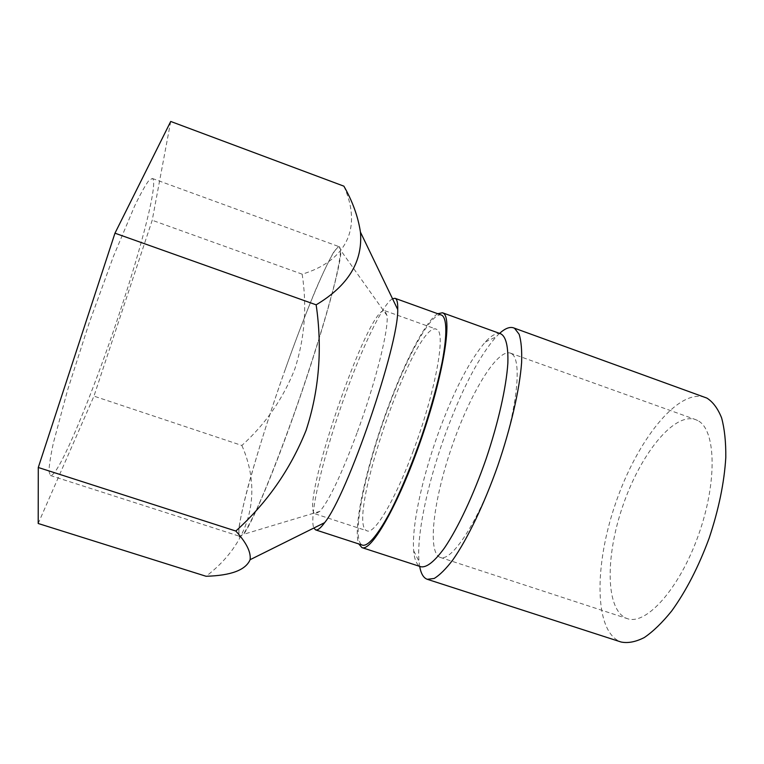 <?xml version="1.0" encoding="UTF-8"?>
<svg xmlns="http://www.w3.org/2000/svg" width="764" height="764" viewBox="0 0 764 764"><rect width="100%" height="100%" fill="white"/><g stroke="black" fill="none" stroke-linecap="round" stroke-linejoin="round"><path stroke-width="0.57" stroke-dasharray="3.82 2.86" d="M705.067 397.318C677.706 388.217 636.718 441.067 615.583 503.371C594.02 565.532 593.943 632.42 621.132 642.027M697.713 420.553L695.498 419.56C673.647 412.149 640.194 454.675 622.832 505.864C605.117 556.927 605.432 611.038 627.234 618.601C645.924 625.735 679.282 589.101 698.363 535.354C717.644 481.683 715.944 429.358 697.713 420.553M285.411 368.974C257.688 446.806 233.087 534.055 240.039 536.423L243.429 533.941C246.782 529.118 251.213 520.838 256.733 509.111C268.565 482.982 284.877 440.78 300.558 395.322C316.086 349.807 329.103 306.479 335.807 278.583C338.643 265.939 340.228 256.675 340.543 250.812L339.388 246.772C333.658 244.69 308.494 303.537 285.411 368.974M292.192 419.522C271.287 478.188 251.566 523.989 243.592 534.322L239.247 537.121L238.769 529.051C240.24 518.861 243.305 504.823 247.966 486.935C256.112 457.349 266.378 424.316 278.774 387.845C291.37 351.44 303.537 319.065 315.274 290.712C322.58 273.732 328.768 260.763 333.858 251.814L339.187 245.741L340.906 250.611C341.298 266.187 319.352 343.876 292.192 419.522M119.948 311.741C93.58 391.942 58.236 477.825 50.386 475.514L48.963 471.388C49.135 465.391 50.605 455.898 53.384 442.91L67.585 390.098L89.216 322.828L113.425 256.437L134.636 206.041C140.414 194.075 145.074 185.681 148.627 180.829L152.275 178.451C158.635 180.829 142.333 244.451 119.948 311.741M170.716 121.457L152.217 220.252L93.953 396.134L38.2 523.493M343.896 186.168C363.511 230.327 343.752 261.756 302.172 274.171C307.138 306.631 304.721 338.166 294.904 368.773C283.349 398.34 265.681 423.905 241.873 445.469L93.953 396.134M241.873 445.469C261.861 490.45 252.664 540.941 206.06 576.266M302.172 274.171L152.217 220.252M392.515 298.724C383.108 303.709 362.948 345.72 345.71 393.489C324.509 451.457 308.475 516.206 313.861 528.019M441.592 315.112C431.612 311.273 407.269 355.69 388.112 408.129C364.734 470.662 350.265 541.523 362.661 545.209M357.046 432.882C341.403 474.673 329.007 500.831 319.858 511.355L315.217 513.866C298.294 509.187 368.668 304.034 384.894 310.728L387.014 315.561C388.924 329.122 375.63 382.477 357.046 432.882M412.894 451.896C434.869 393.852 445.985 334.154 437.256 329.714L436.282 329.15C414.546 320.469 344.602 524.381 367.092 530.856C374.398 534.523 394.702 500.917 412.894 451.896M437.724 313.717C425.729 320.851 404.844 361.487 387.883 407.728C366.854 464.283 352.433 527.981 358.755 543.939M500.764 333.82C496.667 332.521 491.5 335.262 485.283 342.024C470.481 359.242 455.707 387.262 440.943 426.064C423.304 472.706 411.433 524.935 413.677 550.777C414.441 559.936 416.838 565.264 420.868 566.754M499.58 333.391L496.056 336.876C479.792 355.566 463.748 385.677 447.924 427.21C428.996 477.147 416.409 533.167 419.025 561.454L419.665 566.372M511.651 353.761L510.323 353.083C496.867 348.718 469.554 394.778 451.705 447.16C433.646 499.484 426.933 552.601 440.236 557.414C451.553 562.199 478.149 521.984 497.555 466.575C517.075 411.223 522.557 359.978 511.651 353.761M50.386 475.514L240.039 536.423M152.275 178.451L339.388 246.772M315.217 513.866L367.092 530.856M384.894 310.728L436.282 329.15M387.014 315.561L340.906 250.611M319.858 511.355L243.592 534.322M413.677 550.777L419.025 561.454M485.283 342.024L496.056 336.876M440.236 557.414L627.234 618.601M510.323 353.083L695.498 419.56"/><path stroke-width="1.15" d="M419.665 566.372C420.954 573.649 423.495 577.956 427.277 579.303L621.132 642.027C628.027 643.403 635.753 641.903 644.319 637.529C653.23 631.446 662.378 622.555 671.776 610.866C686.101 590.983 698.535 566.821 709.068 538.4C718.704 509.598 724.282 482.619 725.8 457.474C725.953 441.993 724.558 428.795 721.608 417.879C717.854 408.511 712.946 401.912 706.881 398.082L513.532 327.851C509.712 326.591 505.061 328.434 499.58 333.391M313.861 528.019L315.608 529.891C317.604 530.56 320.613 528.153 324.624 522.671L250.095 559.706C245.712 570.049 231.034 575.569 206.06 576.266L38.2 523.493L38.286 467.492L114.972 233.192L170.716 121.457L343.896 186.168C352.615 201.486 358.135 216.804 360.436 232.113C362.976 261.479 348.212 285.717 316.153 304.826L114.972 233.192M250.095 559.706C251.136 552.181 246.38 542.631 235.828 531.037L38.286 467.492M235.828 531.037C266.884 503.084 290.301 469.535 306.087 430.39C319.161 390.414 322.513 348.556 316.153 304.826M324.624 522.671C347.362 495.082 398.741 345.28 397.729 309.554C397.92 302.764 397.022 299.02 395.036 298.313L392.515 298.724M315.608 529.891L362.661 545.209C368.41 546.413 378.992 533.664 391.942 508.499C402.055 488.034 411.911 464.13 421.499 436.807C430.705 409.342 437.591 384.426 442.175 362.06C447.389 334.24 446.864 317.681 441.592 315.112L395.036 298.313M358.755 543.939L361.935 547.607C371.314 552.019 398.569 504.431 420.926 440.016C443.387 375.649 452.603 318.273 443.378 313.24L442.48 312.762L437.724 313.717M361.935 547.607L420.868 566.754C426.665 567.814 434.554 561.511 444.533 547.864C457.98 528.029 473.479 495.129 486.076 458.954C498.338 422.654 506.293 387.167 507.85 363.263C508.346 346.359 505.988 336.542 500.764 333.82L442.48 312.762M427.277 579.303L434.153 578.472C439.644 575.206 445.899 568.989 452.909 559.802C467.387 539.107 484.061 504.498 497.698 465.983C510.963 427.305 519.692 388.991 521.611 362.547C522.032 350.361 521.21 340.935 519.148 334.279L514.602 328.348L513.532 327.851M397.729 309.554L360.436 232.113"/></g></svg>
